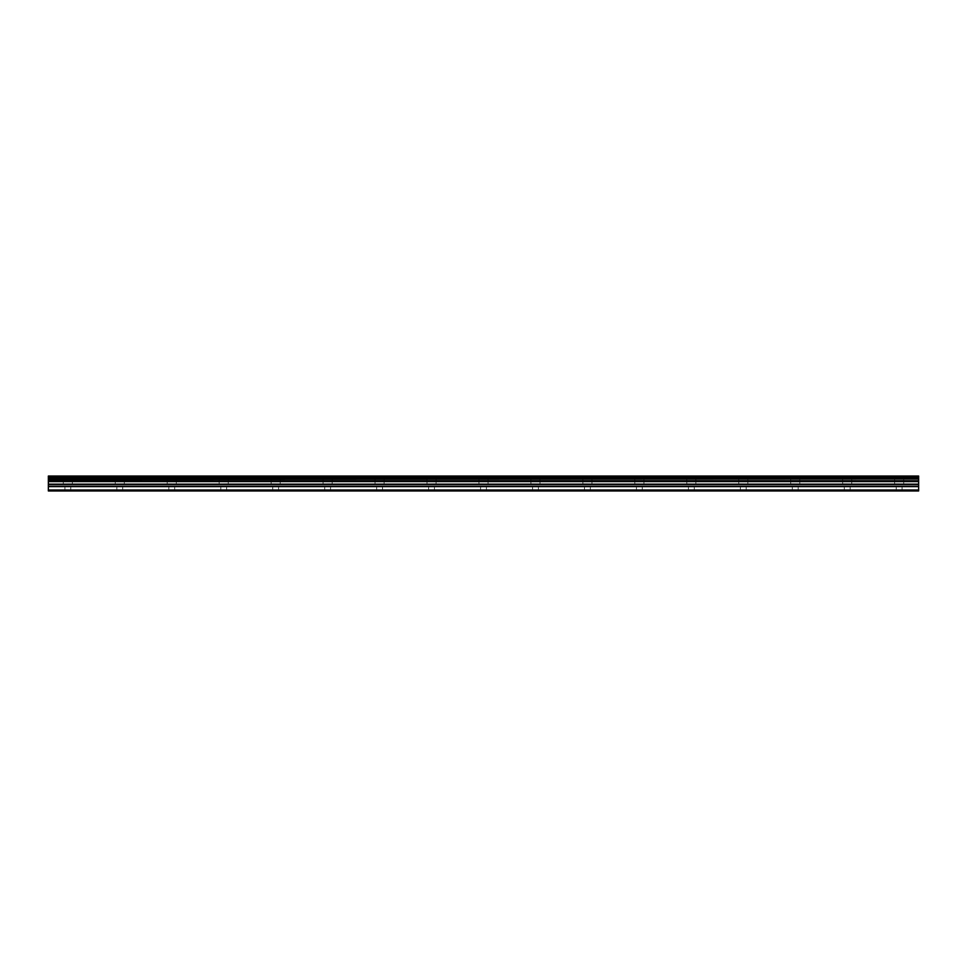<?xml version="1.0" encoding="UTF-8"?>
<svg xmlns="http://www.w3.org/2000/svg" width="967" height="967" viewBox="0 0 967 967"><rect width="100%" height="100%" fill="white"/><g stroke="black" fill="none" stroke-linecap="round" stroke-linejoin="round"><path stroke-width="0.73" stroke-dasharray="4.83 3.63" d="M67.835 483.826L72.38 483.826L67.835 483.826M67.835 490.97L70.76 490.97L67.835 490.97M899.165 483.826L894.62 483.826L899.165 483.826M899.165 490.97L896.24 490.97L899.165 490.97M847.213 483.826L842.656 483.826L847.213 483.826M847.213 490.97L844.288 490.97L847.213 490.97M795.249 483.826L790.704 483.826L795.249 483.826M795.249 490.97L798.174 490.97L795.249 490.97M743.297 483.826L738.74 483.826L743.297 483.826M743.297 490.97L740.371 490.97L743.297 490.97M691.332 483.826L686.788 483.826L691.332 483.826M691.332 490.97L688.407 490.97L691.332 490.97M639.38 483.826L634.823 483.826L639.38 483.826M639.38 490.97L636.455 490.97L639.38 490.97M587.416 483.826L582.871 483.826L587.416 483.826M587.416 490.97L584.491 490.97L587.416 490.97M535.464 483.826L530.907 483.826L535.464 483.826M535.464 490.97L532.539 490.97L535.464 490.97M483.5 483.826L478.955 483.826L483.5 483.826M483.5 490.97L480.575 490.97L483.5 490.97M431.536 483.826L436.093 483.826L431.536 483.826M431.536 490.97L434.461 490.97L431.536 490.97M379.584 483.826L384.129 483.826L379.584 483.826M379.584 490.97L382.509 490.97L379.584 490.97M327.62 483.826L332.177 483.826L327.62 483.826M327.62 490.97L330.545 490.97L327.62 490.97M275.668 483.826L271.123 483.826L275.668 483.826M275.668 490.97L272.742 490.97L275.668 490.97M223.703 483.826L228.26 483.826L223.703 483.826M223.703 490.97L226.629 490.97L223.703 490.97M171.751 483.826L167.206 483.826L171.751 483.826M171.751 490.97L168.826 490.97L171.751 490.97M119.787 483.826L124.344 483.826L119.787 483.826M119.787 490.97L122.712 490.97L119.787 490.97M67.835 476.03L72.38 476.03L67.835 476.03M899.165 476.03L894.62 476.03L899.165 476.03M847.213 476.03L842.656 476.03L847.213 476.03M795.249 476.03L790.704 476.03L795.249 476.03M743.297 476.03L738.74 476.03L743.297 476.03M691.332 476.03L686.788 476.03L691.332 476.03M639.38 476.03L634.823 476.03L639.38 476.03M587.416 476.03L582.871 476.03L587.416 476.03M535.464 476.03L530.907 476.03L535.464 476.03M483.5 476.03L478.955 476.03L483.5 476.03M431.536 476.03L436.093 476.03L431.536 476.03M379.584 476.03L384.129 476.03L379.584 476.03M327.62 476.03L332.177 476.03L327.62 476.03M275.668 476.03L271.123 476.03L275.668 476.03M223.703 476.03L228.26 476.03L223.703 476.03M171.751 476.03L167.206 476.03L171.751 476.03M119.787 476.03L124.344 476.03L119.787 476.03M48.35 489.991L918.65 489.991L918.65 490.97L48.35 490.97L48.35 486.292L918.65 486.292L918.65 480.998L48.35 480.998L48.35 479.052L918.65 479.052L918.65 477.879L48.35 477.879L48.35 476.03L918.65 476.03L48.35 476.296M918.65 479.052L48.35 479.366M48.35 479.052L48.35 477.879M48.35 480.998L48.35 486.292M918.65 489.991L918.65 486.606L48.35 486.606M48.35 480.792L918.65 480.998M918.65 480.792L918.65 479.366M48.35 477.565L918.65 477.879M918.65 477.565L918.65 476.296M918.65 481.614L48.35 481.614M48.35 484.153L918.65 484.153M918.65 484.479L48.35 484.479M918.65 481.288L48.35 481.288M64.91 490.97L64.91 483.826M896.24 490.97L896.24 483.826M844.288 490.97L844.288 483.826M792.324 490.97L792.324 483.826M740.371 490.97L740.371 483.826M688.407 490.97L688.407 483.826M636.455 490.97L636.455 483.826M584.491 490.97L584.491 483.826M532.539 490.97L532.539 483.826M480.575 490.97L480.575 483.826M428.623 490.97L428.623 483.826M376.659 490.97L376.659 483.826M324.707 490.97L324.707 483.826M272.742 490.97L272.742 483.826M220.79 490.97L220.79 483.826M168.826 490.97L168.826 483.826M116.874 490.97L116.874 483.826M63.29 483.826L63.29 476.03M894.62 483.826L894.62 476.03M842.656 483.826L842.656 476.03M790.704 483.826L790.704 476.03M738.74 483.826L738.74 476.03M686.788 483.826L686.788 476.03M634.823 483.826L634.823 476.03M582.871 483.826L582.871 476.03M530.907 483.826L530.907 476.03M478.955 483.826L478.955 476.03M426.991 483.826L426.991 476.03M375.039 483.826L375.039 476.03M323.075 483.826L323.075 476.03M271.123 483.826L271.123 476.03M219.158 483.826L219.158 476.03M167.206 483.826L167.206 476.03M115.242 483.826L115.242 476.03M70.76 490.97L70.76 483.826M902.09 490.97L902.09 483.826M850.126 490.97L850.126 483.826M798.174 490.97L798.174 483.826M746.21 490.97L746.21 483.826M694.258 490.97L694.258 483.826M642.293 490.97L642.293 483.826M590.341 490.97L590.341 483.826M538.377 490.97L538.377 483.826M486.425 490.97L486.425 483.826M434.461 490.97L434.461 483.826M382.509 490.97L382.509 483.826M330.545 490.97L330.545 483.826M278.593 490.97L278.593 483.826M226.629 490.97L226.629 483.826M174.676 490.97L174.676 483.826M122.712 490.97L122.712 483.826M48.35 476.03L918.65 476.03M72.38 483.826L72.38 476.03M903.71 483.826L903.71 476.03M851.758 483.826L851.758 476.03M799.794 483.826L799.794 476.03M747.842 483.826L747.842 476.03M695.877 483.826L695.877 476.03M643.925 483.826L643.925 476.03M591.961 483.826L591.961 476.03M540.009 483.826L540.009 476.03M488.045 483.826L488.045 476.03M436.093 483.826L436.093 476.03M384.129 483.826L384.129 476.03M332.177 483.826L332.177 476.03M280.212 483.826L280.212 476.03M228.26 483.826L228.26 476.03M176.296 483.826L176.296 476.03M124.344 483.826L124.344 476.03"/><path stroke-width="1.45" d="M48.35 486.292L48.35 480.998L918.65 480.998L918.65 486.292L48.35 486.292L48.35 490.97L918.65 490.97L918.65 486.292M48.35 476.296L918.65 476.296L48.35 476.03L48.35 480.998M918.65 476.03L48.35 476.03M918.65 476.296L918.65 477.565L48.35 477.565M48.35 477.879L918.65 477.565M918.65 477.879L918.65 479.052L48.35 479.052M48.35 479.366L918.65 479.052M918.65 479.366L918.65 480.792L48.35 480.792M48.35 489.991L918.65 489.991M48.35 481.288L918.65 481.288M48.35 486.606L918.65 486.606M48.35 484.479L918.65 484.479M918.65 484.153L48.35 484.153M48.35 481.614L918.65 481.614"/></g></svg>
